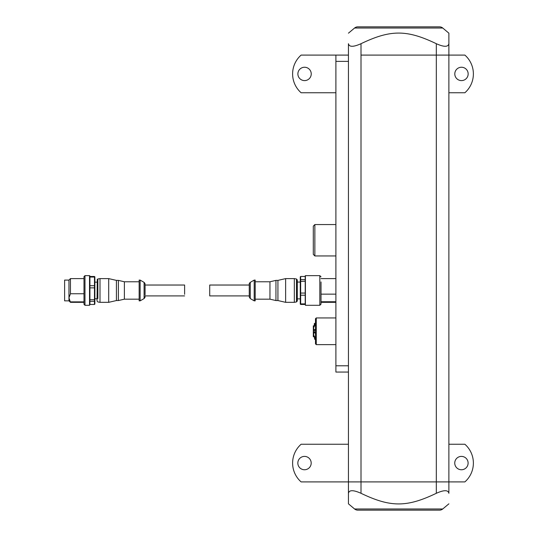 <?xml version="1.0" encoding="UTF-8"?>
<svg xmlns="http://www.w3.org/2000/svg" width="537" height="537" viewBox="0 0 537 537"><rect width="100%" height="100%" fill="white"/><g stroke="black" fill="none" stroke-linecap="round" stroke-linejoin="round"><path stroke-width="0.81" d="M448.878 92.753L464.881 92.753A25.105 25.105 0 0 0 464.881 55.096L361.005 55.096L361.005 43.705C353.339 47.135 349.157 47.135 348.446 43.705L348.446 372.067L335.894 372.067L335.894 55.096L301.109 55.096A25.105 25.105 0 0 0 301.109 92.753L335.894 92.753M461.478 67.246A6.679 6.679 0 0 1 468.157 73.925A6.679 6.679 0 0 1 461.478 80.604A6.679 6.679 0 0 1 454.799 73.925A6.679 6.679 0 0 1 461.478 67.246M304.566 67.246A6.679 6.679 0 0 1 311.238 73.925A6.679 6.679 0 0 1 304.566 80.604A6.679 6.679 0 0 1 297.887 73.925A6.679 6.679 0 0 1 304.566 67.246M348.446 55.096L335.894 55.096M316.273 317.944L315.488 318.736L315.488 343.848L316.273 344.633L316.273 317.944L335.894 317.944M313.514 335.249L314.695 336.88L313.709 335.202L313.709 332.477L315.488 332.477L313.709 332.477A0.396 0.396 0 0 0 313.313 332.873L313.709 332.155L314.299 332.155L314.299 330.423L314.299 332.155M313.709 327.382L314.695 325.697L314.695 323.287L314.299 323.683L314.299 325.912L314.695 325.697L313.353 327.449L313.709 327.382L313.313 327.577L313.313 329.711A0.396 0.396 0 0 0 313.427 329.987A0.396 0.396 0 0 1 313.313 329.711L313.709 329.631L313.709 327.382L313.313 327.577A0.396 0.396 0 0 1 313.36 327.389L314.333 325.805M314.299 336.672L314.695 336.88L314.299 336.672L314.695 339.297L314.695 336.88M313.313 333.376L313.313 336.202L313.313 333.376M313.313 329.711L313.709 330.423L314.299 330.423M315.488 330.107L313.709 330.107A0.396 0.396 0 0 1 313.427 329.987A0.396 0.396 0 0 0 313.709 330.107L315.488 330.107M314.299 336.746L313.313 336.746M314.299 325.852L313.313 325.805L314.299 325.805M313.313 332.792L313.313 325.805M314.333 336.78L313.36 335.195A0.396 0.396 0 0 1 313.313 335.007L313.313 332.873L315.488 332.953M335.894 301.74L321.019 301.74M321.019 281.938L321.019 304.11L321.019 281.938M321.019 294.148L335.894 294.148M321.019 304.11L319.83 305.298L319.83 275.642L321.019 276.83M305.204 276.474L300.66 276.474L300.264 276.877L300.264 293.074L305.204 293.054L305.204 300.814L305.204 275.843M319.83 305.298L305.405 305.298L305.405 275.642L305.204 303.882L300.66 303.882L300.66 304.466L300.264 304.056L300.264 303.539L300.66 303.882L300.66 295.222L300.264 295.008L300.264 303.539M305.204 293.054L305.204 277.555M305.204 304.466L300.66 304.466M300.264 279.999L300.66 279.643L300.66 295.222L305.204 295.222M300.264 293.074L300.264 295.008M297.297 282.066L297.297 279.952L296.478 278.985L296.478 301.948L297.297 300.982L297.297 282.066L297.297 298.867L297.297 282.066L300.264 282.066L300.264 296.411M297.297 298.867L300.264 298.867L300.264 284.529M305.204 279.643L300.66 279.643L300.66 276.474M305.204 281.227L300.264 281.422M296.478 301.948L294.33 302.331L294.33 278.609L285.63 278.609L285.63 302.331L277.924 300.552L277.924 280.388L285.63 278.609M275.944 280.388L275.944 300.552L269.95 299.169L269.95 281.771L275.944 280.388L277.924 280.388M255.189 281.771L255.189 300.848L255.189 280.092L255.189 281.771L269.95 281.771M254.202 300.848L250.249 298.565L250.249 282.375L254.202 280.092L254.202 300.848L255.189 300.848M249.262 294.981L249.262 285.952L249.262 294.981M249.262 285.033L209.719 285.033L209.719 295.907L249.262 295.907M335.894 255.948L314.857 255.948L314.857 224.567L335.894 224.567M314.857 224.567L313.299 226.117L313.299 254.39L314.857 255.948M348.446 444.247L301.109 444.247A25.105 25.105 0 0 0 301.109 481.904L464.881 481.904A25.105 25.105 0 0 0 464.881 444.247L448.878 444.247M448.878 481.904L436.319 481.904L436.319 493.295C443.985 489.865 448.173 489.865 448.878 493.295L448.878 43.705C448.173 47.135 443.985 47.135 436.319 43.705L436.319 55.096L448.878 55.096M348.446 503.827L348.446 493.295L348.446 503.827L354.581 508.975A5.021 5.021 0 0 0 357.81 510.15L439.514 510.15A5.021 5.021 0 0 0 442.743 508.975L354.581 508.975M448.878 503.827L442.743 508.975M436.319 493.295C406.764 507.465 390.56 507.465 361.005 493.295L361.005 481.904L348.446 481.904L348.446 493.295C349.157 489.865 353.339 489.865 361.005 493.295M435.064 510.15L362.26 510.15M348.446 33.173L354.581 28.025L442.743 28.025L448.878 33.173L448.878 43.705L448.878 33.173M361.005 43.705C390.56 29.535 406.764 29.535 436.319 43.705M442.743 28.025A5.021 5.021 0 0 0 439.514 26.85L357.81 26.85A5.021 5.021 0 0 0 354.581 28.025M461.431 456.396A6.679 6.679 0 0 1 468.11 463.075A6.679 6.679 0 0 1 461.431 469.754A6.679 6.679 0 0 1 454.752 463.075A6.679 6.679 0 0 1 461.431 456.396M304.513 469.754A6.679 6.679 0 0 1 297.834 463.075A6.679 6.679 0 0 1 304.513 456.396A6.679 6.679 0 0 1 311.192 463.075A6.679 6.679 0 0 1 304.513 469.754M64.615 280.092L64.615 300.848L68.964 300.848L68.964 280.092L64.615 280.092M83.994 293.746L70.448 293.746L68.964 297.807L70.448 302.331L68.964 300.848M70.448 301.868L83.994 301.868M68.964 280.092L70.448 278.609L70.448 293.746M83.994 300.25L83.994 304.304L84.98 305.298L84.98 275.642L83.994 276.629L83.994 300.25M84.98 305.298L89.525 305.298L89.525 275.642L89.921 276.031L89.921 285.711L94.472 285.711L94.472 299.706L94.861 299.518L94.861 287.866L89.921 287.879L89.921 304.466L89.921 276.474L89.921 277.052L94.472 277.052L94.472 276.474L94.861 276.877L94.861 277.394L94.472 277.052L94.472 285.711L94.861 285.926L94.861 277.394M89.921 276.474L94.472 276.474M94.861 287.866L94.861 285.926M94.861 300.935L94.472 301.297L94.472 304.466L94.861 304.056L94.861 299.518M89.921 301.297L94.472 301.297L94.472 299.706L89.921 299.706M97.036 282.167L94.861 282.167L94.861 298.773L97.036 298.773M89.525 305.298L89.921 304.466L94.472 304.466M97.855 278.985L100.003 278.609L100.003 302.331L97.855 301.948L97.043 301.035L97.271 279.321L97.855 278.985L97.855 298.585M108.702 302.331L108.702 278.609L116.415 280.388L116.415 300.552L108.702 302.331L100.003 302.331M118.388 300.552L118.388 280.388L124.383 281.771L124.383 299.169L118.388 300.552L116.415 300.552M140.137 280.092L139.143 280.092L139.143 300.848L140.137 300.848L140.137 280.092L144.091 282.375L144.091 298.565L140.137 300.848M145.077 294.981L145.077 285.033L145.077 294.981M184.614 294.31L184.614 285.033L184.614 294.31M348.446 481.904L348.446 372.067M436.319 481.904L361.005 481.904L361.005 55.096L436.319 55.096L436.319 481.904M335.894 61.372L348.446 61.372M348.446 365.791L335.894 365.791M315.488 329.631L313.709 329.631L313.709 330.423M145.077 285.952L145.077 285.033L184.614 285.033M335.894 344.633L316.273 344.633M315.488 323.287L314.695 323.287M315.488 339.297L314.695 339.297M335.894 302.331L321.019 302.331M335.894 278.609L321.019 278.609M305.405 305.298L305.204 300.814M305.405 275.642L319.83 275.642M296.478 278.985L294.33 278.609M250.249 298.565L249.269 297.015L249.262 285.952C249.161 282.281 249.369 283.63 250.249 282.375M255.189 280.092L254.202 280.092M269.95 299.169L255.189 299.169M277.924 300.552L275.944 300.552M294.33 302.331L285.63 302.331M83.994 302.331L70.448 302.331M89.525 275.642L84.98 275.642M124.383 299.169L139.143 299.169M145.077 285.033L144.97 283.435L144.091 282.375M144.091 298.565L144.97 297.505L145.077 295.907L184.614 295.907M124.383 281.771L139.143 281.771M116.415 280.388L118.388 280.388M100.003 278.609L108.702 278.609M83.994 278.609L70.448 278.609"/></g></svg>

